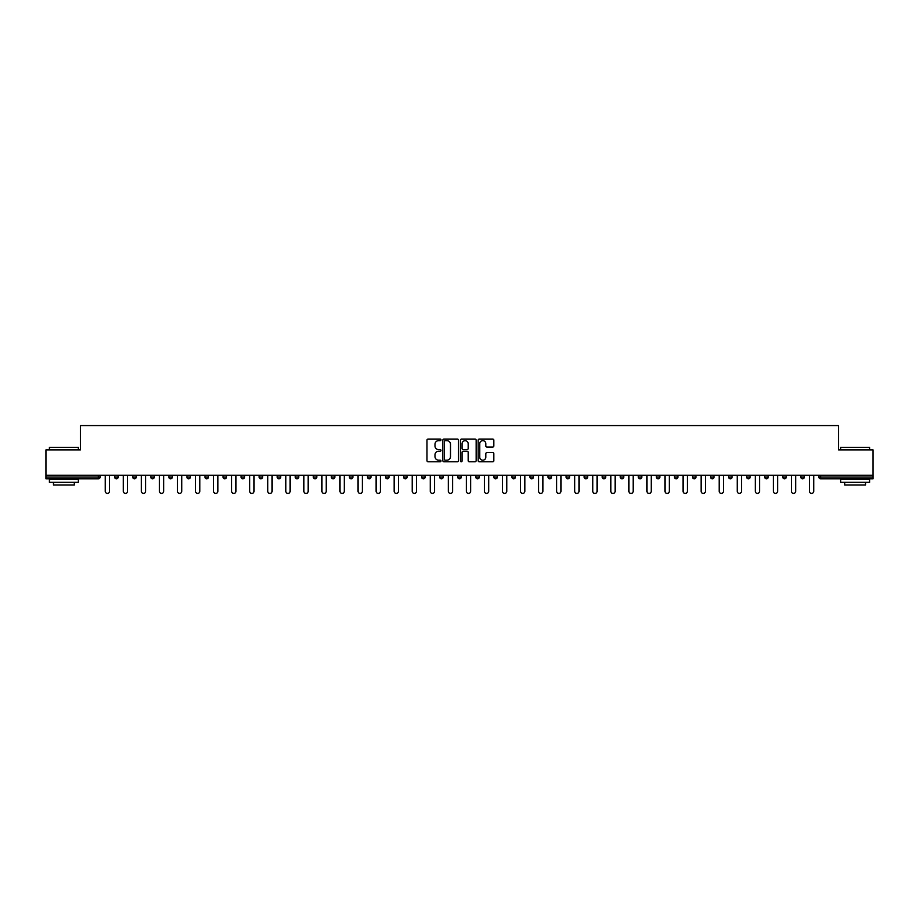 <?xml version="1.0" encoding="UTF-8"?>
<svg xmlns="http://www.w3.org/2000/svg" width="919" height="919" viewBox="0 0 919 919"><rect width="100%" height="100%" fill="white"/><g stroke="black" fill="none" stroke-linecap="round" stroke-linejoin="round"><path stroke-width="1.38" d="M440.982 439.845A0.793 0.793 0 0 0 440.19 439.052L428.116 439.052A1.137 1.137 0 0 0 426.979 440.19L426.979 460.637A1.137 1.137 0 0 0 428.116 461.775L440.19 461.775A0.793 0.793 0 0 0 440.982 460.982A0.793 0.793 0 0 0 440.19 460.189L438.627 460.189A3.63 3.63 0 0 1 434.986 456.548L434.986 454.848A3.63 3.63 0 0 1 438.627 451.206L440.19 451.206A0.793 0.793 0 0 0 440.982 450.413A0.793 0.793 0 0 0 440.19 449.621L438.627 449.621A3.63 3.63 0 0 1 434.986 445.979L434.986 444.279A3.63 3.63 0 0 1 438.627 440.649L440.19 440.649A0.793 0.793 0 0 0 440.982 439.845M492.699 447.059A1.137 1.137 0 0 0 493.836 445.922L493.836 440.19A1.137 1.137 0 0 0 492.699 439.052L479.293 439.052A1.137 1.137 0 0 0 478.156 440.19L478.156 460.637A1.137 1.137 0 0 0 479.293 461.775L492.699 461.775A1.137 1.137 0 0 0 493.836 460.637L493.836 453.71A1.137 1.137 0 0 0 492.699 452.573L486.967 452.573A1.137 1.137 0 0 0 485.829 453.71L485.829 457.145A3.044 3.044 0 0 1 482.785 460.189A3.044 3.044 0 0 1 479.752 457.145L479.752 443.682A3.044 3.044 0 0 1 482.785 440.649A3.044 3.044 0 0 1 485.829 443.682L485.829 445.922A1.137 1.137 0 0 0 486.967 447.059L492.699 447.059M45.95 475.238L45.95 449.896L80.447 449.896L80.447 425.589L838.553 425.589L838.553 449.896L873.05 449.896L873.05 475.238L45.95 475.238L45.95 477.087L98.379 477.087L98.379 475.238M458.501 440.19A1.137 1.137 0 0 0 457.375 439.052L443.969 439.052A1.137 1.137 0 0 0 442.832 440.19L442.832 460.637A1.137 1.137 0 0 0 443.969 461.775L457.375 461.775A1.137 1.137 0 0 0 458.501 460.637L458.501 440.19M461.625 439.052L475.031 439.052A1.137 1.137 0 0 1 476.168 440.19L476.168 460.637A1.137 1.137 0 0 1 475.031 461.775L469.299 461.775A1.137 1.137 0 0 1 468.162 460.637L468.162 452.343A1.137 1.137 0 0 0 467.024 451.206L463.222 451.206A1.137 1.137 0 0 0 462.085 452.343L462.085 460.982A0.793 0.793 0 0 1 461.292 461.775A0.793 0.793 0 0 1 460.499 460.982L460.499 440.19A1.137 1.137 0 0 1 461.625 439.052M100.114 475.238L100.114 477.087A1.735 1.735 0 0 1 98.379 478.833L45.95 478.833L45.95 477.087M873.05 475.238L873.05 478.833L820.621 478.833A1.735 1.735 0 0 1 818.886 477.087L818.886 475.238M118.172 475.238L118.172 477.087L114.703 477.087A1.735 1.735 0 0 0 116.437 478.833A1.735 1.735 0 0 1 114.703 477.087L114.703 475.238M132.761 477.087A1.735 1.735 0 0 0 134.496 478.833A1.735 1.735 0 0 0 136.23 477.087L136.23 475.238L136.23 477.087L132.761 477.087A1.735 1.735 0 0 0 134.496 478.833A1.735 1.735 0 0 1 132.761 477.087L132.761 475.238M154.289 475.238L154.289 477.087L150.808 477.087A1.735 1.735 0 0 0 152.554 478.833A1.735 1.735 0 0 1 150.808 477.087L150.808 475.238M168.866 477.087A1.735 1.735 0 0 0 170.601 478.833A1.735 1.735 0 0 0 172.347 477.087A1.735 1.735 0 0 1 170.601 478.833A1.735 1.735 0 0 0 172.347 477.087L172.347 475.238L172.347 477.087L168.866 477.087A1.735 1.735 0 0 0 170.601 478.833A1.735 1.735 0 0 1 168.866 477.087L168.866 475.238M186.925 475.238L186.925 477.087L186.925 475.238M190.394 475.238L190.394 477.087L190.394 475.238M204.983 475.238L204.983 477.087L204.983 475.238M208.452 475.238L208.452 477.087A1.735 1.735 0 0 1 206.718 478.833A1.735 1.735 0 0 1 204.983 477.087L208.452 477.087A1.735 1.735 0 0 1 206.718 478.833M224.776 478.833A1.735 1.735 0 0 0 226.511 477.087L226.511 475.238L226.511 477.087A1.735 1.735 0 0 1 224.776 478.833A1.735 1.735 0 0 1 223.041 477.087L223.041 475.238M242.834 478.833A1.735 1.735 0 0 0 244.569 477.087L244.569 475.238L244.569 477.087A1.735 1.735 0 0 1 242.834 478.833A1.735 1.735 0 0 1 241.088 477.087L241.088 475.238M260.881 478.833A1.735 1.735 0 0 0 262.616 477.087L262.616 475.238L262.616 477.087A1.735 1.735 0 0 1 260.881 478.833A1.735 1.735 0 0 1 259.147 477.087L259.147 475.238M280.674 475.238L280.674 477.087A1.735 1.735 0 0 1 278.939 478.833A1.735 1.735 0 0 1 277.205 477.087L277.205 475.238M298.732 475.238L298.732 477.087A1.735 1.735 0 0 1 296.998 478.833A1.735 1.735 0 0 1 295.263 477.087L295.263 475.238M313.322 475.238L313.322 477.087L313.322 475.238M316.791 475.238L316.791 477.087A1.735 1.735 0 0 1 315.056 478.833A1.735 1.735 0 0 1 313.322 477.087L316.791 477.087A1.735 1.735 0 0 1 315.056 478.833M331.368 475.238L331.368 477.087L331.368 475.238M334.849 475.238L334.849 477.087A1.735 1.735 0 0 1 333.103 478.833A1.735 1.735 0 0 1 331.368 477.087A1.735 1.735 0 0 0 333.103 478.833A1.735 1.735 0 0 1 331.368 477.087L334.849 477.087A1.735 1.735 0 0 1 333.103 478.833M352.896 475.238L352.896 477.087A1.735 1.735 0 0 1 351.161 478.833A1.735 1.735 0 0 1 349.427 477.087L349.427 475.238M367.485 475.238L367.485 477.087L367.485 475.238M370.954 475.238L370.954 477.087A1.735 1.735 0 0 1 369.22 478.833A1.735 1.735 0 0 1 367.485 477.087A1.735 1.735 0 0 0 369.22 478.833A1.735 1.735 0 0 1 367.485 477.087L370.954 477.087A1.735 1.735 0 0 1 369.22 478.833M389.013 475.238L389.013 477.087A1.735 1.735 0 0 1 387.278 478.833A1.735 1.735 0 0 1 385.543 477.087L385.543 475.238M403.602 475.238L403.602 477.087L403.602 475.238M407.071 475.238L407.071 477.087L407.071 475.238M425.129 475.238L425.129 477.087A1.735 1.735 0 0 1 423.383 478.833A1.735 1.735 0 0 1 421.649 477.087L421.649 475.238M439.707 475.238L439.707 477.087L439.707 475.238M443.176 475.238L443.176 477.087A1.735 1.735 0 0 1 441.442 478.833A1.735 1.735 0 0 1 439.707 477.087L443.176 477.087A1.735 1.735 0 0 1 441.442 478.833M457.765 475.238L457.765 477.087L457.765 475.238M461.235 475.238L461.235 477.087A1.735 1.735 0 0 1 459.5 478.833A1.735 1.735 0 0 1 457.765 477.087L461.235 477.087A1.735 1.735 0 0 1 459.5 478.833M479.293 475.238L479.293 477.087A1.735 1.735 0 0 1 477.558 478.833A1.735 1.735 0 0 1 475.824 477.087L475.824 475.238M495.617 478.833A1.735 1.735 0 0 0 497.351 477.087L497.351 475.238L497.351 477.087A1.735 1.735 0 0 1 495.617 478.833A1.735 1.735 0 0 1 493.871 477.087L493.871 475.238M511.929 477.087L515.398 477.087A1.735 1.735 0 0 1 513.664 478.833A1.735 1.735 0 0 0 515.398 477.087L515.398 475.238L515.398 477.087A1.735 1.735 0 0 1 513.664 478.833A1.735 1.735 0 0 1 511.929 477.087L511.929 475.238M529.987 475.238L529.987 477.087L529.987 475.238M533.457 475.238L533.457 477.087A1.735 1.735 0 0 1 531.722 478.833A1.735 1.735 0 0 1 529.987 477.087L533.457 477.087A1.735 1.735 0 0 1 531.722 478.833M551.515 475.238L551.515 477.087L548.046 477.087A1.735 1.735 0 0 0 549.78 478.833A1.735 1.735 0 0 1 548.046 477.087L548.046 475.238M566.104 475.238L566.104 477.087L566.104 475.238M569.573 475.238L569.573 477.087A1.735 1.735 0 0 1 567.839 478.833A1.735 1.735 0 0 1 566.104 477.087A1.735 1.735 0 0 0 567.839 478.833A1.735 1.735 0 0 1 566.104 477.087L569.573 477.087A1.735 1.735 0 0 1 567.839 478.833M584.151 477.087A1.735 1.735 0 0 0 585.897 478.833A1.735 1.735 0 0 0 587.632 477.087L587.632 475.238L587.632 477.087L584.151 477.087A1.735 1.735 0 0 0 585.897 478.833A1.735 1.735 0 0 1 584.151 477.087L584.151 475.238M605.678 475.238L605.678 477.087A1.735 1.735 0 0 1 603.944 478.833A1.735 1.735 0 0 1 602.209 477.087L602.209 475.238M620.268 475.238L620.268 477.087L620.268 475.238M623.737 475.238L623.737 477.087A1.735 1.735 0 0 1 622.002 478.833A1.735 1.735 0 0 1 620.268 477.087A1.735 1.735 0 0 0 622.002 478.833A1.735 1.735 0 0 1 620.268 477.087L623.737 477.087A1.735 1.735 0 0 1 622.002 478.833M641.795 475.238L641.795 477.087A1.735 1.735 0 0 1 640.061 478.833A1.735 1.735 0 0 1 638.326 477.087L638.326 475.238M659.853 475.238L659.853 477.087L656.384 477.087A1.735 1.735 0 0 0 658.119 478.833A1.735 1.735 0 0 1 656.384 477.087L656.384 475.238M677.912 475.238L677.912 477.087A1.735 1.735 0 0 1 676.166 478.833A1.735 1.735 0 0 1 674.431 477.087L674.431 475.238M695.959 475.238L695.959 477.087A1.735 1.735 0 0 1 694.224 478.833A1.735 1.735 0 0 1 692.489 477.087L692.489 475.238M714.017 475.238L714.017 477.087L710.548 477.087A1.735 1.735 0 0 0 712.282 478.833A1.735 1.735 0 0 1 710.548 477.087L710.548 475.238M732.075 475.238L732.075 477.087A1.735 1.735 0 0 1 730.341 478.833A1.735 1.735 0 0 1 728.606 477.087L728.606 475.238M750.134 475.238L750.134 477.087L746.653 477.087A1.735 1.735 0 0 0 748.399 478.833A1.735 1.735 0 0 1 746.653 477.087L746.653 475.238M764.711 475.238L764.711 477.087L764.711 475.238M768.192 475.238L768.192 477.087A1.735 1.735 0 0 1 766.446 478.833A1.735 1.735 0 0 1 764.711 477.087L768.192 477.087A1.735 1.735 0 0 1 766.446 478.833M786.239 475.238L786.239 477.087A1.735 1.735 0 0 1 784.504 478.833A1.735 1.735 0 0 1 782.77 477.087L782.77 475.238M804.297 475.238L804.297 477.087A1.735 1.735 0 0 1 802.563 478.833A1.735 1.735 0 0 1 800.828 477.087L800.828 475.238M116.437 478.833A1.735 1.735 0 0 0 118.172 477.087A1.735 1.735 0 0 1 116.437 478.833A1.735 1.735 0 0 1 114.703 477.087M154.289 477.087A1.735 1.735 0 0 1 152.554 478.833A1.735 1.735 0 0 0 154.289 477.087A1.735 1.735 0 0 1 152.554 478.833A1.735 1.735 0 0 1 150.808 477.087M188.659 478.833A1.735 1.735 0 0 1 186.925 477.087L190.394 477.087A1.735 1.735 0 0 1 188.659 478.833A1.735 1.735 0 0 0 190.394 477.087A1.735 1.735 0 0 1 188.659 478.833M405.336 478.833A1.735 1.735 0 0 1 403.602 477.087L407.071 477.087A1.735 1.735 0 0 1 405.336 478.833A1.735 1.735 0 0 0 407.071 477.087M551.515 477.087A1.735 1.735 0 0 1 549.78 478.833A1.735 1.735 0 0 0 551.515 477.087A1.735 1.735 0 0 1 549.78 478.833A1.735 1.735 0 0 1 548.046 477.087M659.853 477.087A1.735 1.735 0 0 1 658.119 478.833A1.735 1.735 0 0 0 659.853 477.087A1.735 1.735 0 0 1 658.119 478.833A1.735 1.735 0 0 1 656.384 477.087M714.017 477.087A1.735 1.735 0 0 1 712.282 478.833A1.735 1.735 0 0 0 714.017 477.087A1.735 1.735 0 0 1 712.282 478.833A1.735 1.735 0 0 1 710.548 477.087M748.399 478.833A1.735 1.735 0 0 0 750.134 477.087A1.735 1.735 0 0 1 748.399 478.833A1.735 1.735 0 0 1 746.653 477.087M820.621 475.238L820.621 478.833A1.735 1.735 0 0 1 818.886 477.087L873.05 477.087M445.21 440.649A0.793 0.793 0 0 0 444.417 441.442L444.417 459.385A0.793 0.793 0 0 0 445.21 460.189L446.864 460.189A3.63 3.63 0 0 0 450.494 456.548L450.494 444.279A3.63 3.63 0 0 0 446.864 440.649L445.21 440.649M468.162 443.739A3.044 3.044 0 0 0 465.129 440.695A3.044 3.044 0 0 0 462.085 443.739L462.085 448.483A1.137 1.137 0 0 0 463.222 449.621L467.024 449.621A1.137 1.137 0 0 0 468.162 448.483L468.162 443.739M105.271 475.238L105.271 491.274A2.137 2.137 0 0 0 107.408 493.411A2.137 2.137 0 0 0 109.556 491.274L109.556 475.238M123.33 475.238L123.33 491.274A2.137 2.137 0 0 0 125.466 493.411A2.137 2.137 0 0 0 127.603 491.274L127.603 475.238M141.377 475.238L141.377 491.274A2.137 2.137 0 0 0 143.525 493.411A2.137 2.137 0 0 0 145.661 491.274L145.661 475.238M159.435 475.238L159.435 491.274A2.137 2.137 0 0 0 161.572 493.411A2.137 2.137 0 0 0 163.72 491.274L163.72 475.238M177.493 475.238L177.493 491.274A2.137 2.137 0 0 0 179.63 493.411A2.137 2.137 0 0 0 181.778 491.274L181.778 475.238M195.552 475.238L195.552 491.274A2.137 2.137 0 0 0 197.688 493.411A2.137 2.137 0 0 0 199.825 491.274L199.825 475.238M49.419 447.346L78.356 447.346L49.419 447.346L49.419 449.896M78.356 482.303L49.419 482.303L49.419 479.408L78.356 479.408L78.356 482.303M74.313 482.303L74.313 484.968L53.474 484.968L53.474 482.303M840.644 447.346L869.581 447.346L840.644 447.346L840.644 449.896M869.581 482.303L840.644 482.303L840.644 479.408L869.581 479.408L869.581 482.303M865.526 482.303L865.526 484.968L844.687 484.968L844.687 482.303M213.599 475.238L213.599 491.274A2.137 2.137 0 0 0 215.747 493.411A2.137 2.137 0 0 0 217.883 491.274L217.883 475.238M231.657 475.238L231.657 491.274A2.137 2.137 0 0 0 233.805 493.411A2.137 2.137 0 0 0 235.942 491.274L235.942 475.238M249.715 475.238L249.715 491.274A2.137 2.137 0 0 0 251.852 493.411A2.137 2.137 0 0 0 254 491.274L254 475.238M267.774 475.238L267.774 491.274A2.137 2.137 0 0 0 269.91 493.411A2.137 2.137 0 0 0 272.058 491.274L272.058 475.238M285.832 475.238L285.832 491.274A2.137 2.137 0 0 0 287.969 493.411A2.137 2.137 0 0 0 290.105 491.274L290.105 475.238M303.879 475.238L303.879 491.274A2.137 2.137 0 0 0 306.027 493.411A2.137 2.137 0 0 0 308.164 491.274L308.164 475.238M321.937 475.238L321.937 491.274A2.137 2.137 0 0 0 324.085 493.411A2.137 2.137 0 0 0 326.222 491.274L326.222 475.238M339.996 475.238L339.996 491.274A2.137 2.137 0 0 0 342.132 493.411A2.137 2.137 0 0 0 344.28 491.274L344.28 475.238M358.054 475.238L358.054 491.274A2.137 2.137 0 0 0 360.191 493.411A2.137 2.137 0 0 0 362.339 491.274L362.339 475.238M376.112 475.238L376.112 491.274A2.137 2.137 0 0 0 378.249 493.411A2.137 2.137 0 0 0 380.386 491.274L380.386 475.238M394.159 475.238L394.159 491.274A2.137 2.137 0 0 0 396.307 493.411A2.137 2.137 0 0 0 398.444 491.274L398.444 475.238M412.217 475.238L412.217 491.274A2.137 2.137 0 0 0 414.366 493.411A2.137 2.137 0 0 0 416.502 491.274L416.502 475.238M430.276 475.238L430.276 491.274A2.137 2.137 0 0 0 432.412 493.411A2.137 2.137 0 0 0 434.561 491.274L434.561 475.238M448.334 475.238L448.334 491.274A2.137 2.137 0 0 0 450.471 493.411A2.137 2.137 0 0 0 452.619 491.274L452.619 475.238M466.381 475.238L466.381 491.274A2.137 2.137 0 0 0 468.529 493.411A2.137 2.137 0 0 0 470.666 491.274L470.666 475.238M484.439 475.238L484.439 491.274A2.137 2.137 0 0 0 486.588 493.411A2.137 2.137 0 0 0 488.724 491.274L488.724 475.238M502.498 475.238L502.498 491.274A2.137 2.137 0 0 0 504.634 493.411A2.137 2.137 0 0 0 506.783 491.274L506.783 475.238M520.556 475.238L520.556 491.274A2.137 2.137 0 0 0 522.693 493.411A2.137 2.137 0 0 0 524.841 491.274L524.841 475.238M538.614 475.238L538.614 491.274A2.137 2.137 0 0 0 540.751 493.411A2.137 2.137 0 0 0 542.888 491.274L542.888 475.238M556.661 475.238L556.661 491.274A2.137 2.137 0 0 0 558.809 493.411A2.137 2.137 0 0 0 560.946 491.274L560.946 475.238M574.72 475.238L574.72 491.274A2.137 2.137 0 0 0 576.868 493.411A2.137 2.137 0 0 0 579.004 491.274L579.004 475.238M592.778 475.238L592.778 491.274A2.137 2.137 0 0 0 594.915 493.411A2.137 2.137 0 0 0 597.063 491.274L597.063 475.238M610.836 475.238L610.836 491.274A2.137 2.137 0 0 0 612.973 493.411A2.137 2.137 0 0 0 615.121 491.274L615.121 475.238M628.895 475.238L628.895 491.274A2.137 2.137 0 0 0 631.031 493.411A2.137 2.137 0 0 0 633.168 491.274L633.168 475.238M646.942 475.238L646.942 491.274A2.137 2.137 0 0 0 649.09 493.411A2.137 2.137 0 0 0 651.226 491.274L651.226 475.238M665 475.238L665 491.274A2.137 2.137 0 0 0 667.148 493.411A2.137 2.137 0 0 0 669.285 491.274L669.285 475.238M683.058 475.238L683.058 491.274A2.137 2.137 0 0 0 685.195 493.411A2.137 2.137 0 0 0 687.343 491.274L687.343 475.238M701.117 475.238L701.117 491.274A2.137 2.137 0 0 0 703.253 493.411A2.137 2.137 0 0 0 705.401 491.274L705.401 475.238M719.175 475.238L719.175 491.274A2.137 2.137 0 0 0 721.312 493.411A2.137 2.137 0 0 0 723.448 491.274L723.448 475.238M737.222 475.238L737.222 491.274A2.137 2.137 0 0 0 739.37 493.411A2.137 2.137 0 0 0 741.507 491.274L741.507 475.238M755.28 475.238L755.28 491.274A2.137 2.137 0 0 0 757.428 493.411A2.137 2.137 0 0 0 759.565 491.274L759.565 475.238M773.338 475.238L773.338 491.274A2.137 2.137 0 0 0 775.475 493.411A2.137 2.137 0 0 0 777.623 491.274L777.623 475.238M791.397 475.238L791.397 491.274A2.137 2.137 0 0 0 793.534 493.411A2.137 2.137 0 0 0 795.67 491.274L795.67 475.238M809.444 475.238L809.444 491.274A2.137 2.137 0 0 0 811.592 493.411A2.137 2.137 0 0 0 813.729 491.274L813.729 475.238M98.379 478.833L98.379 477.087L100.114 477.087A1.735 1.735 0 0 1 98.379 478.833M134.496 478.833A1.735 1.735 0 0 0 136.23 477.087M226.511 477.087L223.041 477.087M244.569 477.087L241.088 477.087M262.616 477.087L259.147 477.087M278.939 478.833A1.735 1.735 0 0 0 280.674 477.087L277.205 477.087M296.998 478.833A1.735 1.735 0 0 0 298.732 477.087L295.263 477.087M351.161 478.833A1.735 1.735 0 0 0 352.896 477.087L349.427 477.087M387.278 478.833A1.735 1.735 0 0 0 389.013 477.087L385.543 477.087M423.383 478.833A1.735 1.735 0 0 0 425.129 477.087L421.649 477.087M477.558 478.833A1.735 1.735 0 0 0 479.293 477.087L475.824 477.087M497.351 477.087L493.871 477.087M585.897 478.833A1.735 1.735 0 0 0 587.632 477.087M603.944 478.833A1.735 1.735 0 0 0 605.678 477.087L602.209 477.087M640.061 478.833A1.735 1.735 0 0 0 641.795 477.087L638.326 477.087M676.166 478.833A1.735 1.735 0 0 0 677.912 477.087L674.431 477.087M694.224 478.833A1.735 1.735 0 0 0 695.959 477.087L692.489 477.087M730.341 478.833A1.735 1.735 0 0 0 732.075 477.087L728.606 477.087M784.504 478.833A1.735 1.735 0 0 0 786.239 477.087L782.77 477.087M802.563 478.833A1.735 1.735 0 0 0 804.297 477.087L800.828 477.087M820.621 478.833A1.735 1.735 0 0 1 818.886 477.087M78.356 449.896L78.356 447.346M71.762 479.408L71.762 478.833M56.025 479.408L56.025 478.833M869.581 449.896L869.581 447.346M862.975 479.408L862.975 478.833M847.238 479.408L847.238 478.833"/></g></svg>
